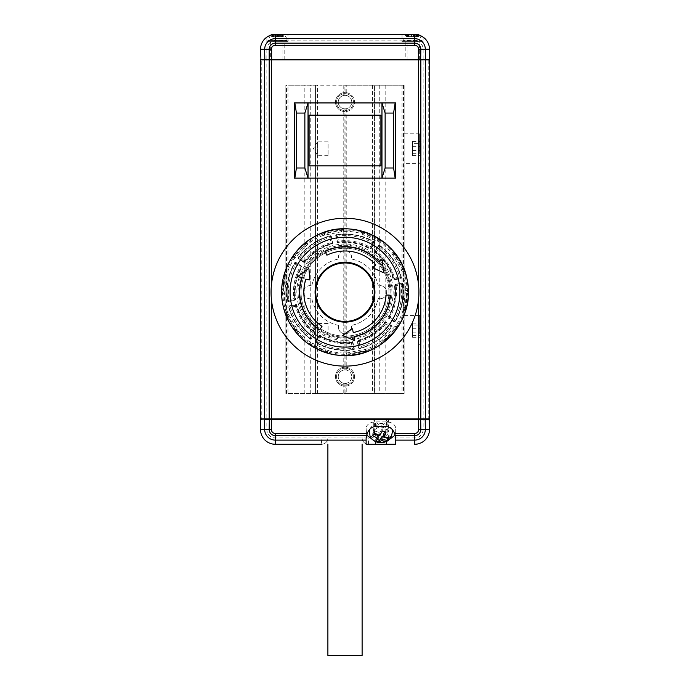 <?xml version="1.0" encoding="UTF-8"?>
<svg xmlns="http://www.w3.org/2000/svg" width="690" height="690" viewBox="0 0 690 690"><rect width="100%" height="100%" fill="white"/><g stroke="black" fill="none" stroke-linecap="round" stroke-linejoin="round"><path stroke-width="0.52" stroke-dasharray="3.45 2.59" d="M343.206 95.574L344.103 95.392L344.103 85.198L343.206 85.198L343.206 95.574A6.762 6.762 0 0 0 343.206 108.606L343.206 370.168L344.103 369.987L344.103 108.787L343.206 108.606M344.103 108.787L345 108.848A6.762 6.762 0 0 0 351.762 102.094A6.762 6.762 0 0 0 345 95.332A6.762 6.762 0 0 0 338.238 102.094A6.762 6.762 0 0 0 345 108.848L345 369.926A6.762 6.762 0 0 0 338.238 376.68A6.762 6.762 0 0 0 345 383.442A6.762 6.762 0 0 0 351.762 376.68A6.762 6.762 0 0 0 345 369.926L344.103 369.987M345 383.442L345 393.585L344.103 393.585L344.103 383.381L345.897 383.381L345.897 393.585L346.794 393.585L346.794 383.2A6.762 6.762 0 0 0 346.794 370.168L346.794 108.606A6.762 6.762 0 0 0 346.794 95.574L346.794 85.198L345.897 85.198L345.897 95.392L344.103 95.392M343.206 370.168A6.762 6.762 0 0 0 343.206 383.2L343.206 393.585L344.103 393.585M344.103 383.381L343.206 383.2M346.794 85.198L404.142 85.198L404.142 393.585L287.971 393.585L287.971 85.198L314.105 85.198L314.105 393.585L315.425 393.585L315.425 85.198L315.425 393.585L343.206 393.585M419.348 334.107L419.348 315.425L419.348 334.107M419.348 152.456L419.348 133.774L419.348 152.456M421.038 326.767L421.038 343.31L421.038 326.767M421.038 145.116L421.038 161.658L421.038 145.116M276.371 36.613L278.467 36.613L276.371 36.613M278.467 36.613L278.467 34.5L276.354 34.5L279.476 34.5L279.424 36.613L283.314 36.613L271.498 36.613L279.476 36.613M279.459 36.613L279.459 34.5L271.524 34.759L271.524 36.613M272.222 36.613L272.222 34.5L271.524 34.759M274.266 36.613L274.266 34.5L272.688 34.5M286.911 41.685L267.901 41.685L286.911 41.685L286.911 40.469L267.901 40.469L286.911 40.469C286.781 37.665 285.444 35.682 282.9 34.5L282.132 34.5L282.305 36.613M413.388 36.613L411.533 36.613L413.388 36.613M411.964 36.613L406.522 36.613L411.964 36.613L411.844 34.5L413.646 34.5L411.533 34.5L415.009 34.759M407.781 36.613L407.781 34.5L409.964 34.5L409.964 36.613M417.398 36.613L415.121 36.613L418.666 36.613L417.398 36.613L417.398 34.5L418.399 34.759M408.411 36.613L408.411 34.5L408.885 34.5L407.781 34.5M408.411 34.5L402.029 34.5L402.029 41.685L423.151 41.685L423.151 37.148C422.798 36.242 419.986 35.363 414.707 34.5L412.594 34.5L414.707 34.5L414.707 40.839A8.453 8.453 0 0 1 423.151 49.283L423.151 59.849L429.49 59.849L423.151 59.849L423.151 418.925L429.49 418.925L260.51 418.925L423.151 418.925L423.151 429.49A8.453 8.453 0 0 1 414.707 437.943L275.293 437.943A8.453 8.453 0 0 1 266.849 429.49L266.849 419.348L429.49 419.348L429.49 429.49L423.151 429.49M413.345 34.5L408.256 34.5L408.152 36.613M417.683 34.5L411.964 34.5M419.718 41.685L403.089 41.685L419.718 41.685M422.099 41.685L422.099 40.469L403.089 40.469L422.099 40.469L419.503 35.302L414.707 34.5A14.783 14.783 0 0 1 429.49 49.283A14.783 14.783 0 0 0 414.707 34.5M423.151 41.685L402.029 41.685M266.849 41.685L287.971 41.685L266.849 41.685L266.849 37.148C267.203 36.251 270.014 35.363 275.293 34.5L270.497 35.302L267.901 40.469L267.901 41.685M282.9 34.5L275.293 34.5A14.783 14.783 0 0 0 260.51 49.283L260.932 59.849L423.151 59.849L260.51 59.849L260.51 418.925L260.51 59.849L260.51 418.925L429.068 418.925L428.223 418.925L428.223 59.849L429.068 59.849L260.932 59.849L261.777 59.849L261.777 418.925L260.51 419.348L260.51 429.49A14.783 14.783 0 0 0 275.293 444.274L275.293 437.943M287.971 41.685L287.971 34.5L275.293 34.5A14.783 14.783 0 0 0 260.51 49.283L266.849 49.283A8.453 8.453 0 0 1 275.293 40.839L414.707 40.839M301.565 266.142L295.915 262.407A0.845 0.845 0 0 0 294.725 262.683A58.296 58.296 0 0 0 287.342 300.788A0.845 0.845 0 0 0 288.342 301.495L294.975 300.141A0.845 0.845 0 0 0 295.648 299.193A49.852 49.852 0 0 1 301.832 267.272A0.845 0.845 0 0 0 301.565 266.142L295.682 262.761L301.332 266.495L299.978 267.116A51.543 51.543 0 0 0 293.862 298.641L294.889 299.727L295.225 299.253A50.275 50.275 0 0 1 301.461 267.056L301.383 266.538L301.073 267.073A50.603 50.603 0 0 0 294.872 299.098L294.958 299.702A50.603 50.603 0 0 1 301.383 266.538L301.383 266.538M296.019 304.894L289.317 306.248L296.441 305.204A50.275 50.275 0 0 0 314.795 332.382L314.925 332.89A50.603 50.603 0 0 1 296.019 304.894L296.174 305.489A50.603 50.603 0 0 0 314.433 332.52L314.925 332.89L311.164 338.6L315.244 333.184A0.845 0.845 0 0 0 315.045 332.045A49.852 49.852 0 0 1 296.847 305.092A0.845 0.845 0 0 0 295.863 304.488L289.231 305.843A0.845 0.845 0 0 0 288.584 306.877A58.296 58.296 0 0 0 310.302 339.04A0.845 0.845 0 0 0 311.509 338.833L315.244 333.184M298.304 276.423L301.927 277.811A45.411 45.411 0 0 0 319.677 329.889L322.006 326.37A41.193 41.193 0 0 1 305.929 279.148L309.896 279.976L308.93 268.919L308.396 268.677L298.304 276.423M389.082 283.202A44.988 44.988 0 0 1 353.996 336.28A44.988 44.988 0 0 1 300.918 301.194A44.988 44.988 0 0 1 336.004 248.115A44.988 44.988 0 0 1 389.082 283.202A44.988 44.988 0 0 1 353.996 336.28A44.988 44.988 0 0 1 300.918 301.194A44.988 44.988 0 0 1 336.004 248.115A44.988 44.988 0 0 1 389.082 283.202M372.945 267.66L383.192 272.593L383.666 272.248L382.234 259.923L381.673 259.707L378.991 262.079A45.411 45.411 0 0 0 325.016 251.41L326.896 255.197A41.193 41.193 0 0 1 375.834 264.882L372.945 267.66M390.307 295.277L386.089 295.018A41.193 41.193 0 0 1 353.237 332.554L352.495 328.914L351.969 328.707L342.74 335.409L354.332 340.575L354.798 340.196L354.082 336.694A45.411 45.411 0 0 0 390.307 295.277M353.616 335.28A43.936 43.936 0 0 1 301.918 300.814A43.936 43.936 0 0 1 336.384 249.116A43.936 43.936 0 0 1 388.082 283.581A43.936 43.936 0 0 1 353.616 335.28A43.936 43.936 0 0 1 301.918 300.814A43.936 43.936 0 0 1 336.384 249.116A43.936 43.936 0 0 1 388.082 283.581A43.936 43.936 0 0 1 353.616 335.28M402.658 283.599L402.244 283.659A57.874 57.874 0 0 1 394.913 321.488A57.874 57.874 0 0 0 402.244 283.659L401.744 283.305L402.244 283.659L401.114 284.728L401.744 283.305L395.042 284.685A50.603 50.603 0 0 1 388.617 317.849L388.927 317.314A50.603 50.603 0 0 0 395.129 285.298L395.111 284.66L401.744 283.305L395.025 284.245A0.845 0.845 0 0 0 394.352 285.194A49.852 49.852 0 0 1 388.168 317.124A0.845 0.845 0 0 0 388.436 318.245L394.085 321.98A0.845 0.845 0 0 0 395.275 321.704A58.296 58.296 0 0 0 402.658 283.599A0.845 0.845 0 0 0 401.658 282.9M389.91 283.029A45.833 45.833 0 0 1 354.168 337.108A45.833 45.833 0 0 1 300.09 301.358A45.833 45.833 0 0 0 354.168 337.108A45.833 45.833 0 0 0 389.91 283.029A45.833 45.833 0 0 0 335.832 247.287A45.833 45.833 0 0 0 300.09 301.358A45.833 45.833 0 0 1 335.832 247.287A45.833 45.833 0 0 1 389.91 283.029M390.945 282.814A46.894 46.894 0 0 1 354.375 338.135A46.894 46.894 0 0 1 299.055 301.573A46.894 46.894 0 0 1 335.625 246.252A46.894 46.894 0 0 1 390.945 282.814M374.791 243.113A0.845 0.845 0 0 0 374.506 241.914A58.296 58.296 0 0 0 336.401 234.531A0.845 0.845 0 0 0 335.702 235.54L337.056 242.173A0.845 0.845 0 0 0 338.005 242.837A49.852 49.852 0 0 1 369.926 249.021A0.845 0.845 0 0 0 371.056 248.762L374.791 243.113L374.498 242.561L370.703 248.529L370.082 247.167A51.543 51.543 0 0 0 338.557 241.06L337.47 242.087L337.945 242.423A50.275 50.275 0 0 1 370.133 248.659L374.437 242.88L374.299 242.285A57.874 57.874 0 0 0 336.47 234.954A57.874 57.874 0 0 1 374.299 242.285L374.437 242.88L372.885 242.932L370.082 247.167L370.125 248.271A50.603 50.603 0 0 0 338.1 242.069L337.488 242.156A50.603 50.603 0 0 1 370.659 248.581L370.125 248.271M391.635 325.68L385.986 321.945A0.845 0.845 0 0 0 384.848 322.144A49.852 49.852 0 0 1 357.903 340.343A0.845 0.845 0 0 0 357.291 341.326L358.645 347.967A0.845 0.845 0 0 0 359.688 348.614A58.296 58.296 0 0 0 391.851 326.887A0.845 0.845 0 0 0 391.635 325.68L385.753 322.299L391.403 326.034L389.954 326.594A56.606 56.606 0 0 1 360.12 346.742L359.059 347.881L359.576 348.2A57.874 57.874 0 0 0 391.515 326.637L389.954 326.594L385.719 323.791L385.693 322.264A50.603 50.603 0 0 1 357.696 341.179L358.291 341.015A50.603 50.603 0 0 0 385.322 322.765M401.416 277.509A58.296 58.296 0 0 0 379.698 245.347A0.845 0.845 0 0 0 378.491 245.554L374.756 251.203A0.845 0.845 0 0 0 374.955 252.35A49.852 49.852 0 0 1 393.153 279.295A0.845 0.845 0 0 0 394.137 279.907L400.769 278.553A0.845 0.845 0 0 0 401.416 277.509L401.011 277.613A57.874 57.874 0 0 0 379.44 245.683A57.874 57.874 0 0 1 401.011 277.613L399.553 277.07L394.568 278.087L393.826 278.898A50.603 50.603 0 0 0 375.567 251.867L375.075 251.496A50.603 50.603 0 0 1 393.981 279.502L393.826 278.898M287.635 312.527L285.686 312.941L286.359 314.976C288.541 320.695 291.525 325.965 295.311 330.786L296.717 332.407L297.097 331.752A62.126 62.126 0 0 0 309.827 343.404L309.206 343.844L310.949 345.095C316.08 348.441 321.592 350.951 327.491 352.616L329.57 353.108L329.501 352.357A62.126 62.126 0 0 0 346.647 354.298L346.406 355.014L348.545 355.005C354.66 354.695 360.594 353.487 366.347 351.374L368.322 350.546L367.822 349.977A62.126 62.126 0 0 0 382.838 341.472L383.062 342.197L384.787 340.929C389.557 337.082 393.645 332.615 397.052 327.517L398.165 325.689L397.423 325.533A62.126 62.126 0 0 0 404.573 309.819L405.185 310.276L405.832 308.232L407.876 290.18L407.704 288.041L407.005 288.351A62.126 62.126 0 0 0 403.555 271.437L404.314 271.446L403.641 269.411C401.459 263.692 398.475 258.422 394.689 253.601L393.283 251.979L392.903 252.635A62.126 62.126 0 0 0 380.173 240.982L380.794 240.543L379.052 239.292C373.92 235.946 368.408 233.436 362.509 231.771L360.43 231.279L360.499 232.03A62.126 62.126 0 0 0 343.353 230.089L343.594 229.373L341.455 229.382C335.34 229.692 329.406 230.9 323.653 233.013L321.678 233.841L322.178 234.41A62.126 62.126 0 0 0 307.162 242.915L306.938 242.19L305.213 243.458C300.443 247.305 296.355 251.772 292.948 256.87L291.836 258.698L292.577 258.862A62.126 62.126 0 0 0 285.427 274.568L284.815 274.111L284.168 276.155L282.124 294.207L282.296 296.346L282.995 296.045A62.126 62.126 0 0 0 286.445 312.95L297.097 331.752L298.071 330.95L287.635 312.527A60.858 60.858 0 0 1 284.254 295.958L286.643 274.93A60.858 60.858 0 0 1 293.647 259.535L307.938 243.924A60.858 60.858 0 0 1 322.644 235.592L343.387 231.357A60.858 60.858 0 0 1 360.189 233.263L379.457 242.026A60.858 60.858 0 0 1 391.929 253.437L402.365 271.86A60.858 60.858 0 0 1 405.746 288.429L403.357 309.465A60.858 60.858 0 0 1 396.353 324.852L382.062 340.463A60.858 60.858 0 0 1 367.356 348.804L346.613 353.03A60.858 60.858 0 0 1 329.811 351.132L310.543 342.361A60.858 60.858 0 0 1 298.071 330.95M345 218.264A73.925 73.925 0 0 0 271.343 298.537A73.925 73.925 0 0 0 345 366.123A73.925 73.925 0 0 0 418.658 285.85A73.925 73.925 0 0 0 345 218.264M369.771 429.266A11.618 8.211 0 0 1 385.606 424.1A11.618 8.211 0 0 1 392.041 429.266M392.42 430.508A11.618 8.211 0 0 1 387.884 438.176A11.618 8.211 0 0 1 376.205 439.125A11.618 8.211 0 0 1 369.392 430.508M327.888 655.5L362.112 655.5M345 437.943L362.112 437.943L345 437.943M395.698 178.132L294.302 178.132M395.698 102.939L294.302 102.939M428.223 59.849L429.49 59.849L429.49 418.925L429.49 59.849L429.49 418.925L428.223 418.925M346.794 393.585L374.575 393.585L374.575 85.198L374.575 393.585L404.142 393.585L404.142 85.198L287.971 85.198M402.029 85.198L402.029 393.585M418.658 285.85L418.658 298.537M271.343 298.537L271.343 285.85M261.777 418.925L260.932 418.925M261.777 59.849L260.51 59.426L266.849 59.426L266.849 419.348L260.51 419.348M378.12 435.356L375.731 439.185L377.283 439.668M375.731 439.185L375.731 441.315M384.916 431.88L386.089 430.008L382.226 428.801L379.828 432.63L374.42 430.931L372.712 433.665L373.885 434.036M372.712 433.665L372.712 435.795M374.42 430.931L374.42 433.061M379.828 432.63L379.828 435.614M382.226 428.801L382.226 430.931M386.089 430.008L386.089 432.138M387.711 437.745L389.1 435.528L383.692 433.838M389.1 435.528L389.1 437.658M366.123 432.026L366.123 444.274L368.443 444.274A6.339 6.339 0 0 1 362.112 437.943A6.339 6.339 0 0 0 368.443 444.274L395.698 444.274L395.698 428.473A9.298 6.572 180 0 0 386.4 421.901L375.42 421.901A9.298 6.572 180 0 0 366.123 428.473L366.649 435.114M321.557 444.274A6.339 6.339 0 0 0 327.888 437.943L321.557 437.943L321.557 444.274A6.339 6.339 0 0 0 327.888 437.943A6.339 6.339 0 0 1 321.557 444.274M368.443 444.274L368.443 437.943L362.112 437.943L362.112 444.274M414.707 437.943L414.707 444.274A14.783 14.783 0 0 0 429.49 429.49M374.903 441.307L375.42 441.557M386.4 441.557L375.42 441.315M386.4 441.315L386.909 441.307M395.163 435.114L395.698 432.026M395.698 438.331L395.698 428.473M366.123 428.473L366.123 438.331M320.074 335.366L319.298 335.866L319.919 337.22A51.543 51.543 0 0 0 351.443 343.327L352.53 342.3L353.884 348.933L352.512 342.231A50.603 50.603 0 0 1 319.341 335.806L319.919 337.22L317.115 341.455L315.701 342.111L315.563 341.507L317.115 341.455A56.606 56.606 0 0 0 352.461 348.312L353.884 348.933L353.53 349.433A57.874 57.874 0 0 1 315.701 342.111A57.874 57.874 0 0 0 353.53 349.433L354.298 348.847L352.944 342.214A0.845 0.845 0 0 0 351.995 341.55A49.852 49.852 0 0 1 320.074 335.366A0.845 0.845 0 0 0 318.944 335.633L315.209 341.274A0.845 0.845 0 0 0 315.494 342.473A58.296 58.296 0 0 0 353.599 349.856A0.845 0.845 0 0 0 354.298 348.847M319.875 336.116A50.603 50.603 0 0 0 351.9 342.326L352.944 342.214M357.696 341.179L358.007 340.757A50.275 50.275 0 0 0 385.184 322.403L385.753 322.299L385.719 323.791A51.543 51.543 0 0 1 359.102 341.766L357.696 341.179L359.059 347.881L357.291 341.326M304.307 262.122L304.307 262.122A50.603 50.603 0 0 1 332.304 243.208L331.709 243.372A50.603 50.603 0 0 0 304.678 261.631L304.307 262.122L305.153 262.243A49.852 49.852 0 0 1 332.097 244.044A0.845 0.845 0 0 0 332.709 243.061L331.355 236.429A0.845 0.845 0 0 0 330.312 235.773A58.296 58.296 0 0 0 298.149 257.499A0.845 0.845 0 0 0 298.365 258.707L304.014 262.441A0.845 0.845 0 0 0 305.153 262.243M400.769 278.553L401.011 277.639L394.05 279.493L394.568 278.087A51.543 51.543 0 0 0 376.602 251.479L375.11 251.436L375.205 252.005A50.275 50.275 0 0 1 393.559 279.183L400.683 278.139L401.011 277.639L400.683 278.139L399.553 277.07A56.606 56.606 0 0 0 379.405 247.236L378.836 245.787L375.11 251.436L378.836 245.787L379.44 245.683L379.405 247.236L376.602 251.479L375.567 251.867M395.275 321.704L388.668 317.892L394.318 321.626L394.913 321.488L394.266 320.074L390.023 317.271L388.927 317.314M391.851 326.887L391.515 326.637A57.874 57.874 0 0 1 359.576 348.2L360.12 346.742L359.102 341.766L358.291 341.015M315.209 341.274L319.298 335.866L315.494 342.473M284.815 274.111A8.453 8.444 116.2 0 0 284.461 276.811L285.082 276.621L284.444 277.414L284.461 276.811A4.226 4.226 51.5 0 1 284.444 277.414L282.667 293.043A4.226 4.226 141.5 0 1 282.555 293.647L284.271 277.397A8.453 3.993 15.4 0 1 284.168 276.155M306.938 242.19A8.453 8.444 152.2 0 0 305.066 244.165L305.687 244.372L294.104 257.042L293.949 256.137L305.066 244.165A4.226 4.226 87.5 0 1 304.695 244.639L294.069 256.249A4.226 4.226 177.5 0 1 293.63 256.663L293.949 256.137A8.453 3.993 33.5 0 0 292.948 256.87M310.543 342.361L309.827 343.404L312.234 345.224L326.551 351.736A4.226 4.226 69.5 0 1 327.086 352.029A8.453 8.444 -175.3 0 0 329.57 353.108M379.457 242.026L380.173 240.982L362.44 232.797L362.914 232.357A8.453 8.444 4.7 0 0 360.43 231.279M361.827 233.91L362.44 232.797L360.499 232.03L360.189 233.263M394.689 253.601A8.453 3.993 141.5 0 1 395.068 254.782L394.93 254.869A4.226 4.226 -74.5 0 1 394.663 254.317L402.831 268.47A8.453 3.993 159.4 0 1 403.641 269.411M402.365 271.86L403.555 271.437L402.624 269.583L403.02 269.057A4.226 4.226 -164.5 0 1 402.684 268.557L403.02 269.057A8.453 8.444 -99.8 0 1 404.314 271.446M366.347 351.374A8.453 3.993 -110.5 0 1 365.105 351.374L349.071 354.522A4.226 4.226 -56.5 0 1 349.657 354.358L365.07 351.21L365.51 350.546L365.674 351.132L365.07 351.21A4.226 4.226 33.5 0 1 365.674 351.132A8.453 8.444 148.7 0 0 368.322 350.546M286.359 314.976A8.453 3.993 -20.6 0 0 287.169 315.916L286.98 315.33A4.226 4.226 15.5 0 1 287.316 315.83L295.07 329.518A4.226 4.226 105.5 0 1 295.337 330.07L294.932 329.604A8.453 3.993 -38.5 0 0 295.311 330.786M401.571 270.282L402.624 269.583L394.024 254.386L392.903 252.635L391.929 253.437M343.387 231.357L343.353 230.089L341.007 230.469L340.308 229.865A8.453 3.993 87.4 0 1 341.455 229.382M343.594 229.373A8.453 8.444 -171.8 0 0 340.929 229.865A4.226 4.226 123.5 0 1 340.343 230.029L324.93 233.177L324.188 233.893L324.895 233.013L340.308 229.865L340.929 229.865L341.645 231.616M304.816 261.993A50.275 50.275 0 0 1 331.994 243.639L332.295 243.139L330.898 242.621A51.543 51.543 0 0 0 304.281 260.596L300.047 257.793L298.598 258.353L304.247 262.088L298.598 258.353L298.485 257.75L300.047 257.793A56.606 56.606 0 0 1 329.88 237.645L330.898 242.621L331.709 243.372M304.678 261.631L304.281 260.596L304.014 262.441M282.124 294.207A8.453 3.993 -2.5 0 1 282.503 293.026L283.167 293.664L282.995 296.045L284.254 295.958M328.173 350.486L327.086 352.029L326.482 351.891L312.156 345.371L311.656 345.009L312.113 343.172M310.949 345.095A8.453 3.993 -56.6 0 0 312.156 345.371L312.234 345.224A4.226 4.226 -20.5 0 0 311.656 345.009A8.453 8.444 44.2 0 1 309.206 343.844M323.653 233.013A8.453 3.993 69.5 0 1 324.895 233.013L324.93 233.177A4.226 4.226 -146.5 0 1 324.326 233.255A8.453 8.444 -31.3 0 0 321.678 233.841M285.686 312.941A8.453 8.444 80.2 0 0 286.98 315.33L288.429 314.105M397.052 327.517A8.453 3.993 -146.5 0 1 396.051 328.259L395.931 328.138A4.226 4.226 -2.5 0 1 396.371 327.724L384.934 340.222A4.226 4.226 -92.5 0 1 385.305 339.747L395.931 328.138L395.896 327.345L396.371 327.724A8.453 8.444 112.7 0 0 398.165 325.689M395.232 326.215L396.103 327.129L397.423 325.533L396.353 324.852M395.042 284.685L394.775 285.134A50.275 50.275 0 0 1 388.539 317.331L388.617 317.849M295.044 257.896L293.897 257.258L292.577 258.862L293.647 259.535M346.613 353.03L346.647 354.298L348.993 353.918L349.692 354.522A8.453 3.993 -92.6 0 1 348.545 355.005M346.406 355.014A8.453 8.444 8.2 0 0 349.071 354.522L348.355 352.771M307.938 243.924L307.162 242.915L305.687 244.372L306.679 245.157M295.915 262.407L295.087 262.899A57.874 57.874 0 0 0 287.756 300.728L288.886 299.658L288.256 301.082L287.756 300.728A57.874 57.874 0 0 1 295.087 262.899L295.682 262.761L295.734 264.313L299.978 267.116L301.073 267.073M374.506 241.914L372.885 242.932A56.606 56.606 0 0 0 337.539 236.084L336.116 235.454L336.47 234.954L337.539 236.084L338.557 241.06L338.1 242.069M383.062 342.197A8.453 8.444 -27.8 0 0 384.934 340.222L384.511 339.782L385.434 339.86A8.453 3.993 -128.6 0 1 384.787 340.929M351.9 342.326L351.443 343.327L352.461 348.312L353.599 349.856M388.436 318.245L390.023 317.271A51.543 51.543 0 0 0 396.138 285.746L395.025 284.245M405.634 290.188L407.445 290.749A8.453 8.444 76.7 0 0 407.704 288.041M407.876 290.18A8.453 3.993 177.5 0 1 407.497 291.361L407.333 291.344A4.226 4.226 -38.5 0 1 407.445 290.749L405.539 307.585A4.226 4.226 -128.5 0 1 405.556 306.972L407.333 291.344L407.005 288.351L405.746 288.429M327.491 352.616A8.453 3.993 -74.5 0 1 326.482 351.891L327.293 351.46L329.501 352.357L329.811 351.132M306.42 245.459L304.566 244.527A8.453 3.993 51.4 0 1 305.213 243.458M336.401 234.531L337.47 242.087L335.702 235.54M297.123 329.458L295.337 330.07A8.453 8.444 -139.3 0 0 296.717 332.407M330.312 235.773L330.424 236.187A57.874 57.874 0 0 0 298.485 257.75A57.874 57.874 0 0 1 330.424 236.187L329.88 237.645L330.941 236.506L330.424 236.187A57.874 57.874 0 0 0 298.485 257.75L298.598 258.353L298.485 257.75A57.874 57.874 0 0 1 330.424 236.187L332.304 243.208L331.355 236.429M284.366 294.199L282.555 293.647A8.453 8.444 -103.3 0 0 282.296 296.346M403.357 309.465L404.573 309.819L404.935 307.473L405.729 306.99A8.453 3.993 -164.6 0 1 405.832 308.232M405.185 310.276A8.453 8.444 -63.8 0 0 405.539 307.585L403.65 307.723M362.509 231.771A8.453 3.993 105.5 0 1 363.518 232.496L363.449 232.651A4.226 4.226 -110.5 0 1 362.914 232.357L377.844 239.016L378.344 239.378L377.887 241.215M377.525 241.06L377.766 239.163A4.226 4.226 159.5 0 0 378.344 239.378A8.453 8.444 -135.8 0 1 380.794 240.543M289.231 305.843L290.447 307.317L288.989 306.774A57.874 57.874 0 0 0 310.56 338.704L311.164 338.6L310.56 338.704A57.874 57.874 0 0 1 288.989 306.774L288.584 306.877M295.863 304.488L295.432 306.3A51.543 51.543 0 0 0 313.398 332.908L314.89 332.951M314.433 332.52L313.398 332.908L310.595 337.151L310.56 338.704L311.164 338.6L310.56 338.704A57.874 57.874 0 0 1 288.989 306.774M296.174 305.489L295.432 306.3L290.447 307.317A56.606 56.606 0 0 0 310.595 337.151L311.509 338.833M324.352 235.143L324.188 233.893L322.178 234.41L322.644 235.592M362.181 234.082L363.449 232.651L377.844 239.016A8.453 3.993 123.4 0 1 379.052 239.292M294.725 262.683L295.087 262.899A57.874 57.874 0 0 0 287.756 300.728L288.256 301.082L287.756 300.728A57.874 57.874 0 0 1 295.087 262.899L295.734 264.313A56.606 56.606 0 0 0 288.886 299.658L293.862 298.641L294.872 299.098M294.768 258.172L293.63 256.663A8.453 8.444 -67.3 0 0 291.836 258.698M394.085 321.98L394.266 320.074A56.606 56.606 0 0 0 401.114 284.728L396.138 285.746L395.129 285.298M319.867 335.728A50.275 50.275 0 0 0 352.055 341.964L352.53 342.3M294.958 299.702L288.256 301.082L294.958 299.702L294.975 300.141M286.643 274.93L285.427 274.568L285.082 276.621L286.35 276.673M382.062 340.463L382.838 341.472L384.313 340.015L383.321 339.23M365.648 349.244L365.812 350.494L367.822 349.977L367.356 348.804M392.877 254.929L394.663 254.317A8.453 8.444 40.7 0 0 393.283 251.979M379.698 245.347L378.491 245.554M359.688 348.614L359.576 348.2A57.874 57.874 0 0 0 391.515 326.637M416.924 34.5L415.397 34.5M411.844 34.5L409.912 34.5L409.912 36.613M410.058 36.613L409.782 34.5M417.398 34.5L418.08 34.5M274.266 34.5L277.475 34.5M275.336 34.5L275.336 36.613L275.396 34.5L274.034 34.5M278.467 34.5L277.337 34.5M280.545 36.613L280.545 34.5L279.424 34.5L279.424 36.613M309.094 165.885L380.906 165.885L380.906 115.187L309.094 115.187L309.094 165.885M412.594 143.408L412.594 155.638L412.594 141.484L412.594 143.408L421.038 143.408L421.038 155.638L421.038 143.408M412.594 325.068L412.594 337.289L412.594 323.136L412.594 325.068L421.038 325.068L421.038 337.289L421.038 325.068M412.594 153.715L421.038 153.715M412.594 155.638L421.038 155.638M412.594 146.634L421.038 146.634M412.594 141.484L421.038 141.484M412.594 150.489L421.038 150.489M412.594 335.366L421.038 335.366M412.594 337.289L421.038 337.289M412.594 328.285L421.038 328.285M412.594 323.136L421.038 323.136M412.594 332.14L421.038 332.14M345.897 393.585L345 393.585M315.054 393.585L315.054 85.198L343.206 85.198M315.054 85.198L314.105 85.198M287.971 393.585L314.105 393.585M285.858 393.585L285.858 85.198L285.858 393.585M346.794 383.2L345.897 383.381M345.897 85.198L344.103 85.198M345 108.848L345.897 108.787L345.897 369.987L346.794 370.168M345.897 369.987L345 369.926M345.897 95.392L346.794 95.574M345 85.198L345 95.332M346.794 108.606L345.897 108.787M328.104 155.319L317.538 155.319L317.538 141.804L313.476 148.557L317.538 155.319L317.538 141.804L328.104 141.804L328.104 155.319L328.104 141.804M328.104 336.97L317.538 336.97L317.538 323.455L313.476 330.217L317.538 336.97L317.538 323.455L328.104 323.455L328.104 336.97L328.104 323.455M348.2 94.271A8.453 8.453 0 0 1 352.823 105.285A8.453 8.453 0 0 1 341.8 109.908A8.453 8.453 0 0 0 352.823 105.285A8.453 8.453 0 0 0 348.2 94.271A8.453 8.453 0 0 0 337.177 98.894A8.453 8.453 0 0 0 341.8 109.908A8.453 8.453 0 0 1 337.177 98.894A8.453 8.453 0 0 1 348.2 94.271M345 92.589A9.505 9.505 0 0 0 335.495 102.094A9.505 9.505 0 0 0 345 111.599A9.505 9.505 0 0 1 335.495 102.094A9.505 9.505 0 0 1 345 92.589A9.505 9.505 0 0 1 354.505 102.094A9.505 9.505 0 0 1 345 111.599A9.505 9.505 0 0 0 354.505 102.094A9.505 9.505 0 0 0 345 92.589M346.139 368.313A8.453 8.453 0 0 1 353.375 377.827A8.453 8.453 0 0 1 343.862 385.055A8.453 8.453 0 0 0 353.375 377.827A8.453 8.453 0 0 0 346.139 368.313A8.453 8.453 0 0 0 336.625 375.541A8.453 8.453 0 0 0 343.862 385.055A8.453 8.453 0 0 1 336.625 375.541A8.453 8.453 0 0 1 346.139 368.313M345 367.175A9.505 9.505 0 0 0 335.495 376.68A9.505 9.505 0 0 0 345 386.193A9.505 9.505 0 0 1 335.495 376.68A9.505 9.505 0 0 1 345 367.175A9.505 9.505 0 0 1 354.505 376.68A9.505 9.505 0 0 1 345 386.193A9.505 9.505 0 0 0 354.505 376.68A9.505 9.505 0 0 0 345 367.175M270.653 59.849L284.168 59.849L270.653 59.849L270.653 41.685L284.168 41.685L270.653 41.685M284.168 59.849L284.168 41.685M272.024 59.849L282.9 59.849L272.024 59.849M272.024 41.685L282.9 41.685L272.024 41.685M405.832 59.849L419.348 59.849L405.832 59.849L405.832 41.685L419.348 41.685L405.832 41.685M419.348 59.849L419.348 41.685M416.708 59.849L407.1 59.849L416.708 59.849M416.708 41.685L407.1 41.685L416.708 41.685M380.061 298.744A6.546 6.546 0 0 0 386.607 292.198A6.546 6.546 0 0 0 380.061 285.643A6.546 6.546 0 0 1 386.607 292.198A6.546 6.546 0 0 1 378.206 298.477A6.546 6.546 0 0 0 380.061 298.744M338.721 325.404A6.546 6.546 0 0 0 345 333.805A6.546 6.546 0 0 1 338.721 325.404A33.793 33.793 0 0 1 311.794 298.477A6.546 6.546 0 0 1 303.393 292.198A6.546 6.546 0 0 1 311.794 285.91A6.546 6.546 0 0 0 303.393 292.198A6.546 6.546 0 0 0 311.794 298.477A33.793 33.793 0 0 0 338.721 325.404M311.794 285.91A33.793 33.793 0 0 1 338.721 258.983A6.546 6.546 0 0 1 345 250.582A6.546 6.546 0 0 1 351.279 258.983A33.793 33.793 0 0 1 378.206 285.91A6.546 6.546 0 0 1 380.061 285.643A6.546 6.546 0 0 0 378.206 285.91A33.793 33.793 0 0 0 351.279 258.983A6.546 6.546 0 0 0 345 250.582A6.546 6.546 0 0 0 338.721 258.983A33.793 33.793 0 0 0 311.794 285.91M378.206 298.477A33.793 33.793 0 0 1 351.279 325.404A6.546 6.546 0 0 1 345 333.805A6.546 6.546 0 0 0 351.279 325.404A33.793 33.793 0 0 0 378.206 298.477M373.307 431.612L373.307 418.925L388.298 418.925C387.159 424.048 384.692 426.791 380.906 427.162C377.12 426.791 374.653 424.048 373.514 418.925L388.513 418.925L388.513 431.612A7.607 5.373 180 0 0 380.906 426.23A7.607 5.373 180 0 0 373.307 431.612A7.607 5.373 180 0 0 380.906 436.986A7.607 5.373 180 0 0 388.513 431.612M387.245 431.612L386.987 418.925C385.287 424.41 382.407 426.308 378.344 424.609L374.575 418.925L374.575 431.612A6.339 4.485 180 0 0 378.344 435.709A6.339 4.485 180 0 0 387.245 431.612A6.339 4.485 180 0 0 383.476 427.515A6.339 4.485 180 0 0 374.575 431.612M281.943 36.613L281.943 34.5M413.215 36.613L413.215 34.5M297.813 301.823A48.162 48.162 0 0 0 354.626 339.377A48.162 48.162 0 0 0 392.187 282.564A48.162 48.162 0 0 0 335.375 245.01A48.162 48.162 0 0 0 297.813 301.823M260.51 429.49L266.849 429.49M386.4 421.901L386.4 426.567M375.42 426.567L375.42 421.901M402.236 283.642L401.744 283.305M348.743 352.676L348.993 353.918L365.51 350.546L365.26 349.304M401.364 269.945L402.684 268.557L394.93 254.869L393.059 255.283M296.942 329.104L295.07 329.518L287.316 315.83L288.636 314.442M287.342 300.788L288.342 301.495M286.324 277.061L285.065 276.923L283.167 293.664L284.427 293.811M403.676 307.326L404.935 307.473L406.833 290.723L405.573 290.576M341.257 231.711L341.007 230.469L324.49 233.841L324.74 235.083M374.498 242.561L374.299 242.285A57.874 57.874 0 0 0 336.47 234.954M394.318 321.626L394.913 321.488M315.701 342.111A57.874 57.874 0 0 0 353.53 349.433M383.58 338.928L384.511 339.782L395.896 327.345L394.956 326.491M327.819 350.304L327.293 351.46L311.949 344.474L312.475 343.327M429.49 59.426L266.849 59.426L266.849 49.283M275.293 34.5L275.293 40.839M429.49 49.283L423.151 49.283M415.225 36.613L415.225 34.5L415.19 36.613M417.821 36.613L417.821 34.5M416.769 36.613L416.769 34.647M407.367 36.613L407.367 34.5M409.998 36.613L409.998 34.5M272.869 36.613L272.869 34.698M272.895 36.613L272.895 34.5M277.432 36.613L277.432 34.5M281.925 36.613L281.925 34.5M282.598 36.613L282.598 34.5M277.389 36.613L277.389 34.5M310.25 393.585L310.25 85.198M304.833 393.585L304.833 85.198M286.479 393.585L286.479 85.198M403.521 85.198L403.521 393.585M385.167 85.198L385.167 393.585M379.75 85.198L379.75 393.585M375.895 85.198L375.895 393.585M374.946 85.198L374.946 393.585M372.462 85.198L372.462 393.585M317.538 393.585L317.538 85.198M404.142 315.425L419.348 315.425L421.038 317.115M404.142 133.774L419.348 133.774L421.038 135.464M281.304 36.613L281.304 34.5M411.533 36.613L411.533 34.5M403.089 41.685L403.089 40.469C403.219 37.665 404.556 35.682 407.1 34.5M327.888 444.274L327.888 437.943M415.277 36.613L415.277 34.526M418.666 36.613L418.666 34.819M417.036 36.613L417.036 34.673M406.522 36.613L406.522 34.819M415.121 36.613L415.121 34.5M416.294 36.613L416.294 34.586M408.885 36.613L408.885 34.5M413.646 36.613L413.646 34.5M272.515 36.613L272.515 34.707M283.314 36.613L283.314 34.802M273.516 36.613L273.516 34.612M275.396 36.613L275.396 34.5M276.354 36.613L276.354 34.5M421.038 161.658L419.348 163.349L404.142 163.349M421.038 343.31L419.348 345L404.142 345M282.9 59.849L282.9 41.685M271.92 59.849L271.92 41.685M407.1 59.849L407.1 41.685M418.08 59.849L418.08 41.685"/><path stroke-width="1.03" d="M273.516 34.612L279.424 34.5M279.459 34.5L414.707 34.5A14.783 14.783 0 0 1 429.49 49.283L429.49 59.426L429.49 49.283A14.783 14.783 0 0 0 414.707 34.5L418.08 34.5L423.151 37.148M272.533 34.759L271.972 34.5M410.058 34.5L287.971 34.5M402.029 34.5L409.964 34.5M271.92 34.5L267.004 37.044M298.529 276.673L298.434 276.086L308.396 268.677L308.93 268.919L309.896 279.976L305.929 279.148A41.193 41.193 0 0 0 322.006 326.37L319.677 329.889A45.411 45.411 0 0 1 301.927 277.811L298.529 276.673M373.135 267.901L373.057 267.341L375.834 264.882A41.193 41.193 0 0 0 326.896 255.197L325.016 251.41A45.411 45.411 0 0 1 378.991 262.079L381.673 259.707L382.234 259.923L383.666 272.248L383.192 272.593L373.135 267.901M390.298 295.191L390.307 295.277A45.411 45.411 0 0 1 354.082 336.694L354.798 340.196L354.332 340.575L342.74 335.409L351.969 328.707L352.495 328.914L353.237 332.554A41.193 41.193 0 0 0 386.089 295.018L390.298 295.191M345 218.264A73.925 73.925 0 0 0 271.075 292.198A73.925 73.925 0 0 0 345 366.123A73.925 73.925 0 0 0 418.925 292.198A73.925 73.925 0 0 0 345 218.264M392.041 429.266A11.618 8.211 0 0 1 392.42 430.508C391.868 439.901 386.719 443.782 376.973 442.161C370.237 439.03 371.315 437.891 370.021 436.14L369.392 430.508A11.618 8.211 0 0 1 369.771 429.266M373.885 434.036L378.12 435.356L378.12 438.348L372.712 435.795L374.42 433.061L379.828 435.614L382.226 430.931L386.089 432.138L383.692 436.822L383.692 433.838L384.916 431.88M383.692 436.822L389.1 437.658L387.392 440.393L381.984 439.556L379.595 442.523L375.731 441.315L378.12 438.348M362.112 444.274L362.112 655.5L327.888 655.5L327.888 444.274M425.325 418.925L260.51 418.925L260.51 59.849L429.49 59.849L429.49 418.925L425.325 418.925L425.325 59.849M294.846 178.132L294.302 178.132L294.302 102.939L294.846 102.939L296.415 113.074L296.415 167.998L294.846 178.132L381.967 178.132L381.967 102.939L385.132 113.074L385.132 167.998L381.967 178.132L395.154 178.132L393.585 167.998L385.132 167.998M395.154 178.132L395.698 178.132L395.698 102.939L308.033 102.939L308.033 178.132L304.868 167.998L296.415 167.998M377.283 439.668L379.595 440.393L381.984 436.572L381.984 439.556M379.595 440.393L379.595 442.523M381.984 436.572L387.392 438.262L387.711 437.745M387.392 438.262L387.392 440.393M321.557 444.274L275.293 444.274L321.557 444.274M395.698 444.274L366.123 444.274L366.123 438.331L367.244 433.441C369.09 429.051 371.815 426.756 375.42 426.567L386.4 426.567C390.005 426.756 392.731 429.051 394.568 433.441L395.698 438.331L395.698 444.274M418.658 298.537L418.649 419.348L429.49 419.348L429.068 418.925L429.49 429.49A14.783 14.783 0 0 1 414.707 444.274A14.783 14.783 0 0 0 429.49 429.49L425.325 429.49L425.178 418.925M264.822 418.925L260.51 419.348L260.51 429.49A14.783 14.783 0 0 0 275.293 444.274A14.783 14.783 0 0 1 260.51 429.49L264.675 429.49A10.626 10.626 0 0 0 275.293 440.116L366.123 440.116M366.649 435.114L374.903 441.307M386.909 441.307L395.163 435.114M260.51 59.426L269.178 59.426L269.178 49.283L260.51 49.283L260.932 59.849M429.068 59.849L429.49 59.426L425.325 59.426L425.325 49.283L429.49 49.283M260.51 49.283A14.783 14.783 0 0 1 275.293 34.5A14.783 14.783 0 0 0 260.51 49.283M273.516 34.5L272.688 34.5M395.154 102.939L393.585 113.074L385.132 113.074M393.585 113.074L393.585 167.998M304.868 167.998L304.868 113.074L308.033 102.939L294.846 102.939M304.868 113.074L296.415 113.074M380.906 165.885L309.094 165.885L309.094 115.187L380.906 115.187L380.906 165.885M374.325 286.212A29.929 29.929 0 0 1 350.986 321.523A29.929 29.929 0 0 1 315.675 298.175A29.929 29.929 0 0 1 339.014 262.864A29.929 29.929 0 0 1 374.325 286.212M350.839 320.824A29.222 29.222 0 0 0 373.635 286.35A29.222 29.222 0 0 0 339.161 263.563A29.222 29.222 0 0 0 316.365 298.037A29.222 29.222 0 0 0 350.839 320.824M398.811 281.21A54.915 54.915 0 0 1 355.98 346.001A54.915 54.915 0 0 1 291.189 303.177A54.915 54.915 0 0 1 334.02 238.386A54.915 54.915 0 0 1 398.811 281.21M407.083 279.528A63.368 63.368 0 0 1 357.67 354.281A63.368 63.368 0 0 1 282.917 304.868A63.368 63.368 0 0 1 332.33 230.106A63.368 63.368 0 0 1 407.083 279.528C416.458 318.288 381.57 358.904 341.835 355.479C313.683 354.548 288.084 332.554 282.909 304.868C276.992 278.036 290.999 248.504 315.511 236.109C350.796 215.858 400.433 239.404 407.091 279.528M385.106 437.262A4.226 2.984 180 0 0 384.321 435.821M381.363 440.556A4.226 2.984 180 0 0 383.399 439.996M271.343 285.85L271.351 59.426L425.178 59.849M418.658 285.85L418.649 49.283A3.95 3.95 0 0 0 414.707 45.333L275.293 45.333A3.95 3.95 0 0 0 271.351 49.283L271.351 59.426L269.178 59.426L269.316 59.849M420.822 418.925L420.822 59.849M394.568 433.441L414.707 433.441A3.95 3.95 0 0 0 418.649 429.49L418.649 419.348L271.351 419.348L271.343 298.537M269.178 418.925L269.178 59.849M264.675 418.925L264.675 59.849M376.706 437.9A4.226 2.984 180 0 0 377.499 439.349M380.457 434.614A4.226 2.984 180 0 0 378.413 435.174M418.649 429.49L420.822 429.49L420.684 418.925M366.502 435.614L275.293 435.614A6.124 6.124 0 0 1 269.178 429.49L271.351 429.49L271.351 419.348L264.675 419.348L264.675 429.49L269.178 429.49L269.316 418.925M395.698 440.116L414.707 440.116L414.707 444.274M375.42 441.557L375.42 444.274M386.4 444.274L386.4 441.557M271.351 429.49A3.95 3.95 0 0 0 275.293 433.441L275.293 444.274M275.293 433.441L367.244 433.441M414.707 433.441L414.707 435.614A6.124 6.124 0 0 0 420.822 429.49L425.325 429.49A10.626 10.626 0 0 1 414.707 440.116L414.707 435.614L395.318 435.614M271.351 49.283L269.178 49.283A6.124 6.124 0 0 1 275.293 43.16L414.707 43.16A6.124 6.124 0 0 1 420.822 49.283L425.325 49.283A10.626 10.626 0 0 0 414.707 38.666L275.293 38.666A10.626 10.626 0 0 0 264.675 49.283L264.822 59.849M420.684 59.849L420.822 49.283L418.649 49.283M275.293 45.333L275.293 34.5M414.707 45.333L414.707 34.5"/></g></svg>
